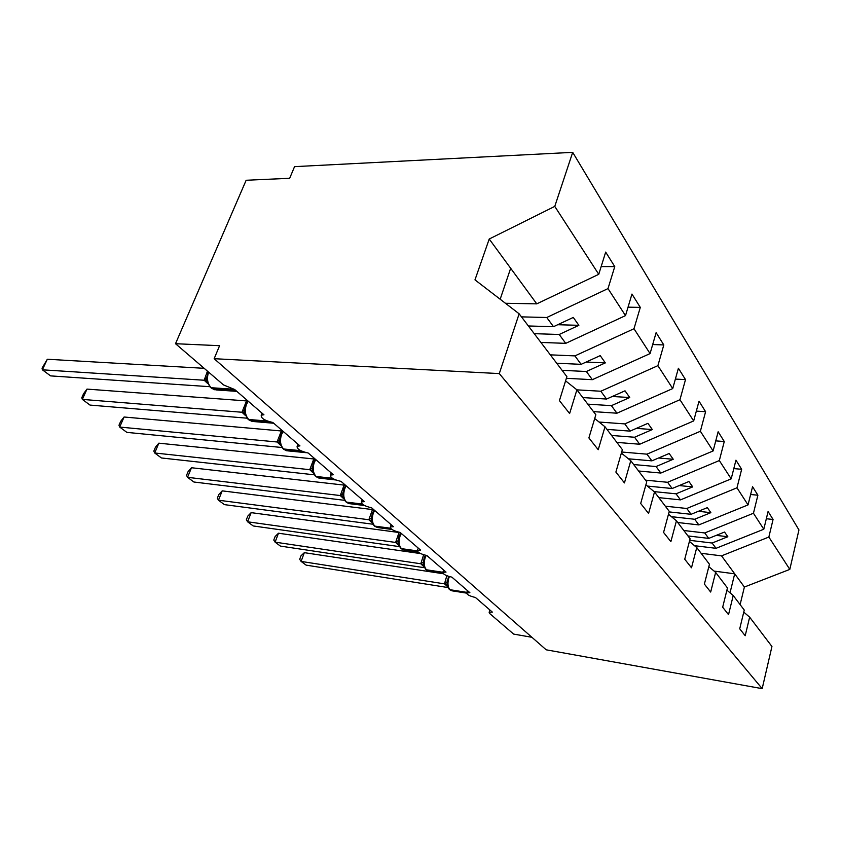 <?xml version="1.0" encoding="UTF-8"?>
<svg xmlns="http://www.w3.org/2000/svg" width="841" height="841" viewBox="0 0 841 841"><rect width="100%" height="100%" fill="white"/><g stroke="black" fill="none" stroke-linecap="round" stroke-linejoin="round"><path stroke-width="1.26" d="M701.121 553.294L721.536 555.859L768.853 537.052L789.804 569.399L798.95 529.935L572.7 152.347L294.55 166.644L289.672 178.292L246.15 180.258L175.517 343.706L219.596 345.693L214.15 358.697L546.187 649.809L762.177 688.653L771.943 646.498L749.646 617.157L745.2 635.733L739.723 628.805L744.253 610.051L733.226 595.544L728.527 614.645L722.671 607.223L727.454 587.943L715.638 572.395L710.677 592.053L704.39 584.096L709.447 564.248L696.758 547.554L691.502 567.791L684.742 559.223L690.104 538.787L676.437 520.81L670.866 541.667L663.57 532.437L669.257 511.37L654.508 491.953L648.579 513.462L640.695 503.475L646.75 481.746L630.782 460.721L624.442 482.913L615.885 472.074L622.361 449.641L605.005 426.797L598.224 449.725L588.889 437.919L595.838 414.739L576.905 389.825L569.62 413.53L559.423 400.621L566.887 376.642L519.139 313.798L499.291 373.593L762.177 688.653M521.473 316.868L546.766 317.499L553.504 326.697L573.289 317.425L578.86 325.32L559.212 334.487L565.72 343.349L625.504 315.627L631.959 294.066L640.295 307.396L633.988 328.736L574.908 355.89L581.11 364.342L600.211 355.617L605.331 362.892L586.366 371.512L592.348 379.68L650.072 353.588L656.117 332.658L663.801 344.936L657.893 365.656L600.831 391.233L606.55 399.044L625.01 390.813L629.741 397.52L611.407 405.656L616.937 413.204L672.726 388.574L678.403 368.253L685.499 379.596L679.948 399.727L624.779 423.896L630.067 431.118L647.927 423.338L652.311 429.551L634.566 437.246L639.696 444.237L693.678 420.942L699.018 401.178L705.599 411.701L700.374 431.275L646.96 454.161L651.88 460.857L669.173 453.488L673.242 459.26L656.054 466.555L660.826 473.052L713.115 450.955L718.151 431.738L724.269 441.525L719.328 460.553L667.586 482.282L672.159 488.516L688.926 481.515L692.711 486.886L676.048 493.825L680.485 499.88L731.186 478.865L735.949 460.174L741.657 469.289L736.979 487.812L686.792 508.479L691.071 514.303L707.334 507.638L710.866 512.653L694.698 519.254L698.839 524.91L748.038 504.905L752.558 486.697L757.888 495.212L753.452 513.252L704.737 532.952L708.732 538.398L724.532 532.038L727.833 536.726L712.127 543.034L716.017 548.321L763.796 529.231L768.085 511.496L773.068 519.465L768.853 537.052M601.157 266.586L614.76 266.597L608.001 288.6L546.766 317.499M572.7 152.347L554.766 206.392L598.75 274.313L605.678 252.09L614.76 266.597M598.75 274.313L536.758 303.853L505.43 303.275M531.901 637.289L513.62 634.082L489.63 613.478L489.147 612.29L492.363 612.122L475.417 597.478C469.709 596.132 466.797 594.608 466.702 592.916L469.898 592.716L451.89 577.157C445.919 575.749 442.902 574.14 442.85 572.311L446.024 572.09L426.85 555.523C420.584 554.061 417.462 552.348 417.462 550.382L420.595 550.119L400.137 532.448C393.567 530.934 390.319 529.105 390.382 526.971L393.462 526.687L371.596 507.796C364.668 506.198 361.283 504.243 361.441 501.93L364.447 501.625L341.015 481.378C333.709 479.696 330.177 477.604 330.429 475.081L333.351 474.755L308.184 453.015C300.437 451.239 296.757 448.978 297.125 446.235L299.943 445.888L272.831 422.476C264.6 420.584 260.752 418.145 261.267 415.139L263.937 414.792L234.66 389.499L223.527 384.936L175.517 343.706M550.329 354.849L574.908 355.89M628.038 307.154L640.295 307.396M540.9 342.434L565.72 343.349M576.926 389.856L600.831 391.233M652.69 344.537L663.801 344.936M566.371 378.303L592.348 379.68M599.086 422.045L624.779 423.896M675.376 379.081L685.499 379.596M593.473 411.617L616.937 413.204M621.667 452.016L646.96 454.161M696.337 411.112L705.599 411.701M616.852 442.398L639.696 444.237M645.552 480.158L667.586 482.282M715.754 440.873L724.269 441.525M638.592 471.002L660.826 473.052M665.326 506.187L686.792 508.479M733.804 468.605L741.657 469.289M658.829 497.641L680.485 499.88M683.807 530.503L704.737 532.952M750.624 494.497L757.888 495.212M677.73 522.513L698.839 524.91M565.583 380.847L576.905 389.825M594.703 418.524L605.005 426.797M621.373 453.068L630.782 460.721M645.877 484.858L654.508 491.953M668.49 514.219L676.437 520.81M689.41 541.404L696.758 547.554M708.826 566.655L715.638 572.395M726.897 590.172L733.226 595.544M766.33 518.739L773.068 519.465M694.529 545.683L716.017 548.321M743.749 612.122L749.646 617.157M608.001 288.6L625.504 315.627M633.988 328.736L650.072 353.588M657.893 365.656L672.726 388.574M679.948 399.727L693.678 420.942M700.374 431.275L713.115 450.955M719.328 460.553L731.186 478.865M736.979 487.812L748.038 504.905M753.452 513.252L763.796 529.231M528.379 325.972L553.504 326.697M534.235 333.667L559.212 334.487M556.689 363.217L581.11 364.342M562.082 370.313L586.366 371.512M582.802 397.583L606.55 399.044M587.785 404.143L611.407 405.656M606.971 429.383L630.067 431.118M611.586 435.459L634.566 437.246M628.437 458.808L651.88 460.857M633.683 464.547L656.054 466.555M647.349 486.066L672.159 488.516M654.088 491.607L676.048 493.825M669.121 511.906L691.071 514.303M671.444 516.668L694.698 519.254M687.927 535.927L708.732 538.398M689.694 540.321L712.127 543.034M721.536 555.859L744.39 587.029L740.112 604.605M789.804 569.399L744.39 587.029M714.083 571.092L734.708 573.825L730.02 592.821M554.766 206.392L489.22 239.023L474.976 279.874L519.139 313.798M499.291 373.593L214.15 358.697M500.174 299.228L510.666 268.268L536.758 303.853M489.22 239.023L510.666 268.268M716.259 535.37L727.833 536.726M698.387 511.307L710.866 512.653M679.213 485.572L692.711 486.886M658.598 457.998L673.242 459.26M636.364 428.374L652.311 429.551M612.301 396.479L629.741 397.52M586.188 362.029L605.331 362.892M557.72 324.721L578.86 325.32M447.959 587.544L306.124 565.131L301.099 561.41L299.701 559.307L300.983 555.817L304.326 552.663L301.099 561.41L444.5 583.854L447.013 582.256L447.401 586.051L449.22 589.278M304.326 552.663L443.365 573.751M444.5 583.77L446.834 575.707M447.58 586.661L444.5 583.854M447.748 585.147L444.658 583.875M420.805 563.691L423.328 562.082L424.064 565.036L423.727 565.94L422.581 565.53L420.805 563.775L423.633 554.766M278.487 533.215L275.091 542.151L273.777 540.069L275.123 536.516L278.487 533.215L420.626 553.588M424.411 567.696L280.41 546.093L275.091 542.151L420.805 563.775M423.938 566.655L422.581 565.53M424.064 565.036L420.963 563.796M399.401 546.618L253.215 525.951L247.59 521.788L246.36 519.738L247.78 516.101L251.154 512.642L247.59 521.788L395.627 542.445L398.161 540.637L398.581 544.569L400.631 548.206M251.154 512.642L399.223 532.532M395.638 542.361L399.055 532.511M398.834 545.399L395.627 542.445M398.907 543.675L395.785 542.466M371.375 517.825L371.806 521.819L374.003 525.688M222.203 490.86L218.46 500.206L217.335 498.208L218.828 494.487L222.203 490.86L372.626 509.583M372.794 524.206L224.421 504.632L218.46 500.206L368.842 519.749L372.458 509.572M372.111 522.776L368.842 519.749M372.132 520.936L368.999 519.77M342.813 493.488L343.254 497.546L345.598 501.688M191.496 467.743L187.543 477.32L186.544 475.375L188.111 471.559L191.496 467.743L344.263 485.12M344.453 500.311L193.882 482.009L187.543 477.32L340.279 495.549L344.095 485.099M343.612 498.65L340.279 495.549M343.57 496.684L340.437 495.57M312.284 467.48L312.736 471.612L315.259 476.027M158.854 443.175L154.691 452.984L153.819 451.102L155.48 447.191L158.854 443.175L313.966 458.976M314.177 474.797L161.419 457.967L154.691 452.984L309.751 469.688L313.798 458.965M313.146 472.852L309.751 469.688M313.041 470.771L309.919 469.709M279.58 439.612L280.042 443.817L282.755 448.547M124.09 417.01L119.685 427.06L118.97 425.252L120.726 421.257L124.09 417.01L281.525 430.991M281.777 447.486L126.865 432.379L119.685 427.06L277.057 441.988L281.357 430.97M280.505 445.204L277.057 441.988M280.326 442.997L277.225 442.009M244.479 409.893L244.931 413.951L247.853 419.049M86.991 389.099L82.334 399.401L81.798 397.677L83.658 393.577L86.991 389.099L246.697 400.936M247.033 418.187L90.008 405.078L82.334 399.401L241.956 412.248L246.529 400.926M245.456 415.528L241.956 412.248M245.204 413.173L242.124 412.258M206.655 377.609L207.117 381.793L210.292 387.291M47.327 359.244L42.376 369.809L42.05 368.19L47.327 359.244L204.163 368.316M209.672 386.681L50.586 375.885L42.376 369.809L204.163 380.237L207.464 371.144M207.716 383.559L204.163 380.237M207.38 381.057L204.342 380.248M449.388 576.6L448.768 578.177C447.391 583.349 447.811 587.186 450.04 589.709L451.932 590.803L466.566 593.126M466.871 592.379L450.04 589.709L466.755 592.747M449.777 589.751L451.932 590.803M447.202 580.584L447.013 583.097L448.579 576.348M447.349 585.946L446.161 585.504M447.423 586.166L446.708 585.967M426.208 555.417L425.115 557.856C423.664 563.165 424.127 567.139 426.492 569.799L425.662 569.357M442.871 572.269L426.492 569.799L428.605 570.976L442.818 573.131M426.25 569.862L442.681 572.647M423.496 560.516L423.338 563.102L424.127 557.94L425.43 555.26M423.78 566.182L423.17 566.025M401.325 533.478L399.99 536.264C398.466 541.709 398.96 545.841 401.483 548.637L403.838 549.93L417.988 551.948M417.262 550.887L401.483 548.637L417.451 551.349M401.262 548.742L403.838 549.93M398.319 539.197L398.182 541.867L399.012 536.358L400.821 533.036M399.012 532.595L400.61 533.31M398.592 544.663L397.541 544.327M374.655 510.434L373.236 513.283C371.638 518.886 372.174 523.165 374.865 526.13L377.504 527.538L391.917 529.462M390.445 528.201L374.865 526.13L390.96 528.737M374.676 526.266L377.504 527.538M368.852 519.664L371.375 517.993M372.405 509.646L373.93 510.329M371.848 522.03L370.892 521.756M346.208 485.856L344.705 488.779C343.023 494.529 343.612 498.976 346.471 502.119L349.467 503.664L364.489 505.515M362.208 504.043L346.471 502.119L347.175 502.718L363.039 504.663M346.324 502.298L349.036 503.622M340.279 495.465L342.802 493.751M344.043 485.183L345.472 485.814M343.338 497.914L342.487 497.693M315.806 459.596L314.219 462.582C312.431 468.5 313.073 473.126 316.142 476.469L319.548 478.161L335.706 479.959M332.353 478.266L316.142 476.469L316.889 477.099L333.53 478.95M316.027 476.679L318.96 478.108M309.761 469.593L312.263 467.869M313.746 459.049L315.049 459.628M312.863 472.158L312.127 471.99M283.238 431.465L281.546 434.513C279.654 440.6 280.347 445.425 283.648 448.989L287.569 450.839L306.282 452.7M300.721 450.66L283.648 448.989L284.458 449.672L302.382 451.438M283.575 449.252L286.77 450.787M277.067 441.893L279.548 440.148M281.293 431.065L282.46 431.58M280.242 444.584L279.632 444.469M248.263 401.252L246.455 404.374C244.447 410.65 245.215 415.685 248.757 419.48L253.299 421.52L273.735 423.254M267.259 421.036L248.757 419.48L249.63 420.216L269.908 421.93M248.736 419.796L252.226 421.467M241.966 412.153L244.479 410.114M246.466 401.02L247.454 401.462M208.589 372.111C206.56 378.534 207.422 383.727 211.196 387.712L216.515 389.951L236.815 391.359M232.515 389.173L211.196 387.712L212.132 388.51L235.354 390.098M211.238 388.09L215.065 389.909M204.184 380.143L206.655 378.145M261.267 415.139L262.045 413.162M297.125 446.235L297.924 444.153M330.429 475.081L331.228 472.926M361.441 501.93L362.24 499.712M390.382 526.971L391.17 524.71M417.462 550.382L418.24 548.09M442.85 572.311L443.606 570.009M466.702 592.916L467.438 590.592M489.147 612.29L489.872 609.967M447.401 586.051L446.718 585.126L447.391 585.946M423.727 565.888L425.903 569.567L428.605 570.976M398.581 544.569L397.909 543.664L398.581 544.569M374.171 510.024L372.279 513.388L371.417 519.244L371.522 516.49M345.756 485.467L343.769 488.884L342.865 495.118L342.939 492.279M315.386 459.239L313.304 462.687L312.347 469.32L312.4 466.398M282.86 431.128L280.663 434.629L279.664 441.683L279.675 438.666M247.916 400.957L245.625 404.489L244.573 411.995L244.531 408.905M208.053 371.659L206.781 380.006L206.697 376.863"/></g></svg>
